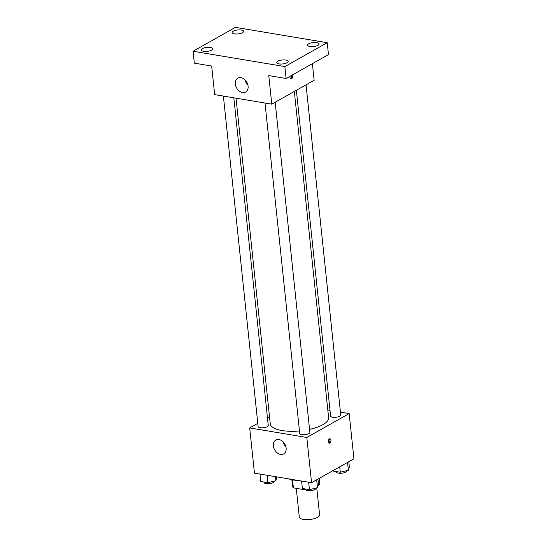 <?xml version="1.0" encoding="UTF-8"?>
<svg xmlns="http://www.w3.org/2000/svg" width="547" height="547" viewBox="0 0 547 547"><rect width="100%" height="100%" fill="white"/><g stroke="black" fill="none" stroke-linecap="round" stroke-linejoin="round"><path stroke-width="0.82" d="M296.276 488.348L299.291 517.045A10.208 3.535 -6 0 0 306.429 519.65A10.208 3.535 -6 0 0 317.602 517.339A10.208 3.535 -6 0 0 319.598 514.912L316.754 487.862M305.267 488.95L305.363 489.866L293.397 487.869A13.709 4.752 -6 0 1 292.556 486.461L291.852 479.774M319.216 478.386L319.81 484.061A13.709 4.752 -6 0 0 319.824 483.596L319.277 478.351M319.81 484.061L318.409 484.847M305.363 489.866A13.709 4.752 -6 0 0 305.814 489.832M292.563 479.904L293.397 487.869M288.631 478.871A20.417 7.077 -6 0 0 298.074 480.451M340.446 412.117L349.171 413.573L353.93 458.81L311.564 482.7L254.451 473.155L249.692 427.918L257.787 423.357M327.817 410.004L329.998 410.366M309.568 429.395A29.347 10.167 -6 0 0 322.894 424.67A29.347 10.167 -6 0 0 328.624 417.682L294.334 91.445M236.024 98.186L270.245 423.816A29.347 10.167 -6 0 0 299.469 430.961M267.476 417.894L269.507 416.746M349.171 413.573L306.805 437.47L249.692 427.918M223.388 96.074L258.122 426.51A5.101 1.771 -6 0 0 261.692 427.809A5.101 1.771 -6 0 0 267.278 426.653A5.101 1.771 -6 0 0 268.269 425.443L233.836 97.824M296.358 90.303L330.6 416.055A5.101 1.771 -6 0 0 334.169 417.354A5.101 1.771 -6 0 0 339.755 416.205A5.101 1.771 -6 0 0 340.747 414.988L306.046 84.833M275.182 102.241L309.882 432.397A5.101 1.771 174 0 1 304.994 434.687A5.101 1.771 174 0 1 299.729 433.463L265.001 103.034M306.805 437.47L311.564 482.7M286.129 448.048A7.973 5.839 60.6 0 1 283.667 453.928A7.973 5.839 60.6 0 1 274.662 449.853A7.973 5.839 60.6 0 1 275.832 440.034A7.973 5.839 60.6 0 1 282.231 441.046A7.973 5.839 60.6 0 1 286.129 448.048M329.397 438.913A2.236 1.306 -80.5 0 1 329.985 438.797A2.236 1.306 -80.5 0 1 330.908 441.21A2.236 1.306 -80.5 0 1 329.246 443.2A2.236 1.306 -80.5 0 1 328.275 441.272A2.236 1.306 -80.5 0 1 329.397 438.913M329.438 438.892A2.236 1.306 -80.5 0 1 329.882 441.039A2.236 1.306 -80.5 0 1 328.768 442.933M285.931 446.885A7.973 5.839 60.6 0 1 283.031 441.744M312.399 63.671L314.142 80.272L271.777 104.162L214.663 94.617L211.662 66.05L194.322 63.151L193.07 51.247L235.436 27.35L327.229 42.693L328.48 54.597L286.108 78.494L268.775 75.595L271.777 104.162M327.229 42.693L284.857 66.59L286.108 78.494M284.857 66.59L193.07 51.247M248.092 86.173A7.973 5.839 60.6 0 1 245.637 92.053A7.973 5.839 60.6 0 1 236.632 87.978A7.973 5.839 60.6 0 1 237.801 78.159A7.973 5.839 60.6 0 1 244.194 79.171A7.973 5.839 60.6 0 1 248.092 86.173M292.33 74.987A2.236 1.306 -80.5 0 1 292.474 77.558A2.236 1.306 -80.5 0 1 290.963 78.946A2.236 1.306 -80.5 0 1 290.101 76.245M291.558 75.424A2.236 1.306 -80.5 0 1 290.478 78.679M247.894 85.011A7.973 5.839 60.6 0 1 244.994 79.869M210.39 47.445A5.75 1.99 174 0 1 212.694 48.765A5.75 1.99 174 0 1 209.645 50.892A5.75 1.99 174 0 1 203.573 51.288A5.75 1.99 174 0 1 201.262 49.968A5.75 1.99 174 0 1 204.318 47.842A5.75 1.99 174 0 1 210.39 47.445M285.855 60.061A5.75 1.99 174 0 1 288.166 61.38A5.75 1.99 174 0 1 285.117 63.507A5.75 1.99 174 0 1 279.045 63.903A5.75 1.99 174 0 1 276.734 62.584A5.75 1.99 174 0 1 279.784 60.457A5.75 1.99 174 0 1 285.855 60.061M316.727 42.652A5.75 1.99 174 0 1 319.031 43.972A5.75 1.99 174 0 1 315.981 46.098A5.75 1.99 174 0 1 309.91 46.495A5.75 1.99 174 0 1 307.599 45.175A5.75 1.99 174 0 1 310.655 43.049A5.75 1.99 174 0 1 316.727 42.652M241.254 30.037A5.75 1.99 174 0 1 243.565 31.357A5.75 1.99 174 0 1 240.509 33.483A5.75 1.99 174 0 1 234.437 33.88A5.75 1.99 174 0 1 232.133 32.56A5.75 1.99 174 0 1 235.183 30.434A5.75 1.99 174 0 1 241.254 30.037M317.937 479.104L318.511 484.526L317.499 487.678L309.431 489.647L302.361 488.464L301.582 481.039M316.679 479.822L317.499 487.678M308.652 482.215L309.431 489.647M305.568 489.004L305.609 489.415A5.101 1.771 -6 0 0 309.178 490.714A5.101 1.771 -6 0 0 314.764 489.558A5.101 1.771 -6 0 0 315.763 488.348L315.735 488.109M276.83 476.895L275.893 480.724L267.818 482.693L260.755 481.51L259.975 474.078M275.462 476.669L275.893 480.724M267.039 475.261L267.818 482.693M263.955 482.044L264.003 482.454A5.101 1.771 -6 0 0 267.572 483.76A5.101 1.771 -6 0 0 273.158 482.604A5.101 1.771 -6 0 0 274.15 481.387L274.129 481.155M348.808 461.695L349.376 467.117L348.371 470.27L340.296 472.239L333.232 471.056L333.171 470.516M347.543 462.406L348.371 470.27M339.728 466.817L340.296 472.239M336.432 471.596L336.48 471.999A5.101 1.771 -6 0 0 340.049 473.305A5.101 1.771 -6 0 0 345.636 472.15A5.101 1.771 -6 0 0 346.627 470.933L346.607 470.7"/></g></svg>
